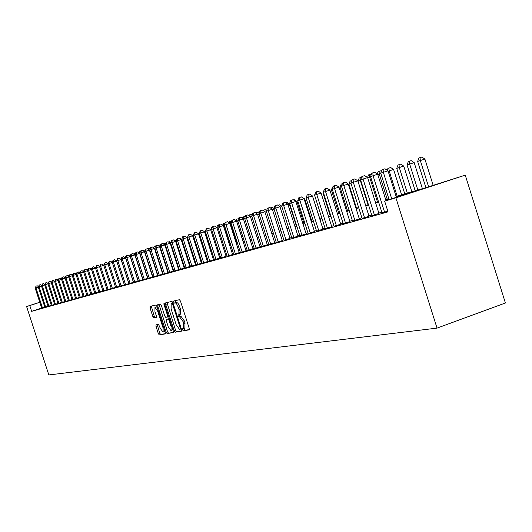 <?xml version="1.0" encoding="UTF-8"?>
<svg xmlns="http://www.w3.org/2000/svg" width="532" height="532" viewBox="0 0 532 532"><rect width="100%" height="100%" fill="white"/><g stroke="black" fill="none" stroke-linecap="round" stroke-linejoin="round"><path stroke-width="0.8" d="M182.582 329.86L183.301 330.838L189.126 329.853L189.193 328.251L180.468 301.092L179.437 299.709L173.705 301.006L173.671 302.136L174.376 303.094L175.533 302.967L176.524 303.739L178.38 307.343L179.098 309.591L178.998 314.711L178.154 314.891L178.127 316.001L178.838 316.972L179.583 316.826L182.855 321.281L183.58 323.529L183.474 328.596L182.609 328.756L182.582 329.86M183.899 328.45L184.717 330.352L189.345 329.567M174.981 300.713L175.799 302.615L176.538 302.455L175.114 302.934M179.45 314.558L180.262 316.487L181 316.347L179.583 316.826M156.036 324.853L156.002 326.375L158.323 333.577L159.281 334.921L165.246 333.903L165.259 332.38L156.887 306.365L155.916 305.036L150.057 306.359L150.051 307.895L152.857 316.6L153.808 317.93L156.328 317.411L156.341 315.882L154.945 311.539L154.978 307.416L157.612 310.961L163.118 328.064L163.078 332.141L160.425 328.557L158.549 324.38L156.036 324.853M41.656 308.068L31.647 311.326L29.779 305.574L26.6 306.512L48.831 374.94L437.038 328.118L505.4 302.987L465.254 175.148L425.746 187.696L396.107 196.468M31.647 311.326L388.034 211.862L384.643 201.129L395.894 197.818L437.038 328.118M174.21 330.838L175.208 332.214L181.498 331.143L181.565 329.567L172.947 302.775L171.936 301.405L165.725 302.814L165.705 304.397L174.21 330.838L175.607 330.359L176.611 331.735L181.718 330.864M173.239 332.547L167.128 333.584L166.15 332.227L157.765 306.166L157.798 304.603L160.358 304.025L161.336 305.368L164.76 316.015L165.745 317.365L167.494 317.012L167.52 315.456L163.936 304.317L163.949 303.213L164.654 304.158L173.292 330.997L173.292 332.533M381.989 212.78L387.815 211.164M371.901 215.606L378.97 213.485M362.079 218.359L369.035 216.271M352.51 221.039L359.359 218.985M343.18 223.653L349.93 221.631M334.089 226.206L340.733 224.205M325.218 228.687L331.762 226.718M316.567 231.114L323.017 229.172M308.128 233.482L314.478 231.566M299.888 235.789L306.146 233.9M291.842 238.043L298.006 236.181M283.982 240.245L290.066 238.409M276.301 242.399L282.299 240.584M268.8 244.501L274.718 242.712M261.465 246.555L267.303 244.787M254.289 248.564L260.055 246.821M247.28 250.532L252.966 248.803M240.417 252.454L246.03 250.752M233.701 254.336L239.24 252.653M227.131 256.171L232.604 254.515M220.7 257.973L226.107 256.338M214.403 259.742L219.743 258.12M208.238 261.465L214.369 259.636M202.2 263.16L208.205 261.365M196.281 264.816L202.167 263.061M190.476 266.446L195.563 264.896M184.797 268.035L189.818 266.505M179.218 269.598L184.185 268.081M173.758 271.127L178.666 269.631M168.398 272.63L173.246 271.147M163.138 274.106L168.365 272.544M157.977 275.549L163.111 274.013M152.917 276.966L157.951 275.463M147.949 278.356L152.591 276.939M143.075 279.726L147.923 278.276M138.287 281.062L142.829 279.672M133.585 282.386L138.26 280.989M128.97 283.676L133.419 282.312M124.435 284.946L128.944 283.603M119.979 286.196L124.408 284.873M115.597 287.42L119.953 286.123M111.294 288.623L115.577 287.347M107.065 289.814L111.274 288.557M102.909 290.977L107.045 289.74M95.507 268.048L91.464 269.352L98.832 292.148L98.127 292.347L102.889 290.904M94.802 293.245L98.799 292.055M90.852 294.356L94.782 293.179M86.962 295.44L90.832 294.289M83.138 296.517L86.942 295.38M79.381 297.568L83.118 296.45M72.319 275.749L68.661 276.933L75.684 298.632L75.045 298.811L79.361 297.508M72.033 299.622L75.657 298.545M68.448 300.627L72.013 299.563M64.917 301.617L68.429 300.573M58.074 280.484L54.636 281.594L61.453 302.615L60.848 302.788L64.897 301.558M58.021 303.553L61.426 302.535M54.65 281.621L47.947 283.815L54.663 304.517L54.078 304.683L58.001 303.493M47.96 283.842L44.681 284.899L51.345 305.448L50.766 305.607L54.636 304.437M48.066 306.339L51.318 305.368M44.848 307.243L48.046 306.286M381.81 212.228L378.837 213.059M371.728 215.054L368.902 215.852M361.906 217.814L359.226 218.566M352.337 220.501L349.797 221.219M343.014 223.121L340.6 223.799M333.923 225.674L331.636 226.319M325.059 228.168L322.891 228.773M316.407 230.595L314.352 231.174M307.962 232.969L306.02 233.515M299.722 235.284L297.887 235.796M291.682 237.545L289.947 238.03M283.822 239.752L282.179 240.211M276.141 241.907L274.598 242.339M268.64 244.015L267.184 244.421M261.312 246.077L259.935 246.462M254.136 248.085L252.846 248.451M247.127 250.06L245.917 250.399M240.265 251.982L239.134 252.301M233.555 253.87L232.491 254.17M226.984 255.712L225.994 255.992M220.554 257.521L219.63 257.781M214.263 259.29L213.398 259.53M208.098 261.019L207.3 261.245M202.054 262.715L201.315 262.928M196.135 264.377L195.457 264.57M190.336 266.007L189.711 266.186M184.657 267.603L184.085 267.769M179.085 269.172L178.566 269.318M173.618 270.708L173.146 270.841M168.258 272.211L167.839 272.331M163.005 273.687L162.626 273.794M157.844 275.137L157.512 275.23M214.369 259.623L213.505 259.862M208.205 261.352L207.4 261.578M202.16 263.047L201.422 263.254M168.358 272.517L167.939 272.637M163.105 273.993L162.726 274.1M157.944 275.436L157.612 275.529M44.828 307.19L41.676 308.128M39.767 302.243L26.6 306.512M39.794 302.329L29.779 305.574M384.643 201.129L412.772 191.939L396.22 196.827M388.905 198.988L385.786 199.912M378.591 202.04L375.625 202.911M368.55 205.006L365.737 205.837M358.768 207.892L356.094 208.684M349.238 210.712L346.704 211.457M339.948 213.452L337.547 214.163M330.891 216.132L328.616 216.803M322.06 218.738L319.905 219.377M313.448 221.285L311.406 221.891M305.042 223.773L303.107 224.338M296.829 226.193L295.001 226.732M288.823 228.56L287.094 229.073M280.996 230.875L279.36 231.353M273.348 233.136L271.805 233.588M265.874 235.344L264.424 235.769M258.572 237.498L257.209 237.904M251.43 239.606L250.146 239.985M244.447 241.674L243.244 242.027M237.618 243.689L236.487 244.022M230.935 245.664L229.877 245.977M224.391 247.599L223.4 247.892M217.987 249.488L217.063 249.761M211.716 251.343L210.858 251.596M205.578 253.159L204.78 253.392M199.56 254.934L198.828 255.154M193.668 256.677L192.99 256.876M187.889 258.379L187.271 258.565M182.23 260.055L181.665 260.221M176.684 261.697L176.165 261.85M171.244 263.3L170.772 263.44M165.904 264.876L165.485 265.002M160.671 266.426L160.292 266.539M155.537 267.942L155.204 268.042M395.894 197.818L465.254 175.148M155.125 267.796L155.457 267.696M160.212 266.286L160.591 266.18M165.405 264.75L165.824 264.63M170.692 263.187L171.158 263.047M176.079 261.591L176.597 261.438M181.578 259.962L182.15 259.796M187.184 258.306L187.809 258.12M192.903 256.61L193.582 256.411M198.742 254.888L199.473 254.668M204.694 253.126L205.492 252.886M210.772 251.323L211.63 251.071M216.976 249.488L217.901 249.215M223.314 247.613L224.298 247.32M229.784 245.698L230.841 245.385M236.394 243.742L237.525 243.403M243.151 241.741L244.354 241.382M250.053 239.699L251.337 239.32M257.116 237.611L258.479 237.206M264.331 235.47L265.781 235.044M271.712 233.289L273.248 232.83M279.267 231.054L280.896 230.569M286.994 228.767L288.723 228.255M294.908 226.426L296.736 225.881M303.007 224.025L304.936 223.453M311.3 221.571L313.341 220.966M319.798 219.051L321.96 218.413M328.51 216.477L330.791 215.799M337.441 213.831L339.842 213.126M346.598 211.124L349.132 210.373M355.988 208.345L358.654 207.553M365.624 205.492L368.437 204.66M375.519 202.566L378.478 201.688M385.673 199.56L388.792 198.636M183.56 328.563L184.89 328.111L185.003 323.044L183.58 323.529M181 316.347L184.278 320.796L185.003 323.044M179.058 314.685L180.415 314.232L180.528 309.112L179.098 309.591M176.538 302.455L177.688 302.981L178.719 304.37L180.528 309.112M166.975 302.528L175.607 330.359M180.242 329.168L180.282 328.064L172.727 304.577L172.022 303.619L171.184 303.812L171.091 308.899L176.232 324.872L179.464 329.301L181.319 328.803L180.282 329.155M172.554 303.353L173.093 303.22M173.445 332.274L167.128 333.584M159.015 304.331L167.533 331.755L168.511 333.112M168.311 327.047L171.031 330.685L171.085 326.548L169.116 320.43L168.132 319.067L166.376 319.413L166.356 320.969L168.311 327.047M171.031 330.685L172.853 329.641M167.746 318.954L169.316 318.635M163.078 332.141L164.867 331.157M157.159 307.23L156.355 306.951L154.978 307.416M151.281 306.08L154.22 316.141L155.171 317.464L156.488 317.198M157.219 324.633L159.686 333.112L160.644 334.455L165.412 333.637M433.148 185.276L424.902 159.081L420.333 160.538L417.64 161.429L425.899 187.65M428.593 186.765L420.333 160.538L420.034 157.638L421.863 157.06L424.902 159.081M417.64 161.429L418.957 158.004L420.034 157.638M396.367 197.299L388.014 170.832L383.346 172.321L391.718 198.815M380.752 173.186L382.056 169.728L383.093 169.375L383.346 172.321L380.752 173.186L389.118 199.666M383.093 169.375L384.962 168.784L388.014 170.832M422.395 188.687L414.189 162.632L407.04 164.947L415.199 190.822M417.846 190.037L409.667 164.075L409.387 161.216L411.196 160.637L414.189 162.632M407.04 164.947L408.337 161.562L409.387 161.216M411.861 191.806L403.755 166.097L396.726 168.371L404.779 193.901M407.359 193.143L399.279 167.52L399.013 164.694L400.802 164.122L403.755 166.097M396.726 168.371L397.996 165.033L399.013 164.694M401.6 194.845L393.594 169.469L388.134 171.218M397.145 196.162L389.158 170.878L388.912 168.079L390.688 167.52L393.594 169.469M387.203 170.293L387.914 168.418L388.912 168.079M387.183 199.108L379.296 174.15L377.8 174.649M380.899 173.638L379.296 174.15L379.07 171.384L380.819 170.825L381.477 171.264M377.241 173.971L378.099 171.71L379.07 171.384M386.026 200.677L377.68 174.27L373.065 175.74L384.576 212.142M370.538 176.577L371.821 173.173L372.832 172.833L373.065 175.74L370.538 176.577L382.009 212.86M372.832 172.833L374.681 172.242L377.68 174.27M378.997 213.565L367.625 177.608L363.057 179.065L374.422 214.988M360.596 179.883L361.853 176.524L362.837 176.192L363.057 179.065L360.596 179.883L371.928 215.686M362.837 176.192L364.666 175.613L367.625 177.608M369.062 216.351L357.83 180.867L353.315 182.303L364.533 217.754M350.914 183.101L352.151 179.789L353.108 179.464L353.315 182.303L350.914 183.101L362.106 218.439M353.108 179.464L354.917 178.892L357.83 180.867M359.386 219.058L348.287 184.039L343.818 185.462L354.904 220.454M341.478 186.24L342.694 182.968L343.625 182.656L343.818 185.462L341.478 186.24L352.536 221.119M343.625 182.656L345.414 182.084L348.287 184.039M377.481 201.98L369.687 177.342L367.745 177.987M370.678 177.023L369.687 177.342L369.474 174.602L371.436 174.203M367.539 177.548L368.523 174.922L369.474 174.602M349.95 221.698L338.99 187.124L334.562 188.541L345.514 223.081M332.287 189.292L333.478 186.067L334.389 185.761L334.562 188.541L332.287 189.292L343.207 223.726M334.389 185.761L336.158 185.203L338.99 187.124M368.018 204.787L360.317 180.448L358.009 181.213L365.69 205.472M360.736 180.315L360.317 180.448L360.111 177.741L361.574 177.282M358.009 181.213L359.193 178.054L360.111 177.741M340.753 224.278L329.926 190.137L325.544 191.533L336.364 225.641M323.323 192.271L324.493 189.093L325.385 188.793L325.544 191.533L323.323 192.271L334.109 226.273M325.385 188.793L327.133 188.235L329.926 190.137M351.047 183.527L348.926 184.232L356.513 208.192M348.926 184.232L350.083 181.106L351.878 180.521M350.987 180.807L351.113 182.576M331.782 226.785L321.082 193.076L316.746 194.459L327.439 228.142M314.578 195.178L315.729 192.039L316.6 191.746L316.746 194.459L314.578 195.178L325.245 228.76M316.6 191.746L318.336 191.194L321.082 193.076M341.611 186.652L340.061 187.171L347.562 210.838M340.061 187.171L341.198 184.092L342.428 183.686M342.083 183.793L342.129 184.498M323.037 229.239L312.464 195.942L308.161 197.312L318.735 230.582M306.053 198.017L307.183 194.912L308.028 194.632L308.161 197.312L306.053 198.017L316.593 231.181M308.028 194.632L309.744 194.08L312.464 195.942M332.414 189.705L331.409 190.044L338.824 213.425M331.409 190.044L332.527 186.998L333.218 186.765M314.498 231.626L304.045 198.742L299.789 200.099L310.236 232.956M297.727 200.783L298.844 197.718L299.669 197.439L299.789 200.099L297.727 200.783L308.148 233.541M299.669 197.439L301.371 196.9L304.045 198.742M323.449 192.677L322.957 192.843L330.292 215.952M322.957 192.843L324.241 189.778M306.166 233.96L295.832 201.468L291.616 202.812L301.95 235.277M289.608 203.483L290.698 200.458L291.509 200.185L291.616 202.812L289.608 203.483L299.908 235.849M291.509 200.185L293.192 199.653L295.832 201.468M298.026 236.241L287.812 204.135L283.642 205.465L293.85 237.545M281.674 206.117L282.751 203.131L283.536 202.865L283.642 205.465L281.674 206.117L291.855 238.103M283.536 202.865L285.205 202.34L287.812 204.135M319.918 219.018L312.583 196.335M290.08 238.469L279.978 206.735L275.849 208.059L285.943 239.759M273.927 208.697L274.984 205.744L275.756 205.485L275.849 208.059L273.927 208.697L283.995 240.304M275.756 205.485L277.405 204.96L279.978 206.735M311.885 221.398L304.743 198.935L304.164 199.121M301.93 197.286L304.743 198.935M282.319 240.644L272.331 209.282L268.234 210.586L278.223 241.92M266.359 211.211L267.403 208.298L268.155 208.045L268.234 210.586L266.359 211.211L276.321 242.452M268.155 208.045L269.791 207.52L272.331 209.282M304.031 223.719L296.969 201.515L295.952 201.841M293.737 200.032L294.469 199.799L296.969 201.515M274.731 242.765L264.85 211.763L260.8 213.059L270.675 244.035M258.964 213.671L259.988 210.785L260.727 210.539L260.8 213.059L258.964 213.671L268.813 244.554M260.727 210.539L262.343 210.027L264.85 211.763M296.351 225.994L289.361 204.042L287.925 204.501M285.737 202.705L286.894 202.34L289.361 204.042M267.317 244.846L257.541 214.197L253.525 215.473L263.3 246.103M251.736 216.072L252.747 213.226L253.465 212.986L253.525 215.473L251.736 216.072L261.478 246.609M253.465 212.986L255.067 212.474L257.541 214.197M281.807 206.542L280.091 207.094M277.93 205.319L279.486 204.82L281.76 206.396M260.068 246.875L250.399 216.571L246.416 217.841L256.085 248.118M244.667 218.419L245.664 215.606L246.363 215.374L246.416 217.841L244.667 218.419L254.309 248.617M246.363 215.374L247.952 214.868L250.399 216.571M274.06 209.109L272.437 209.628M270.303 207.879L272.244 207.254L274.007 208.471M270.695 207.746L270.708 208.158M252.979 248.856L243.41 218.891L239.467 220.148L249.036 250.093M237.751 220.72L238.735 217.94L239.42 217.708L239.467 220.148L237.751 220.72L247.294 250.585M239.42 217.708L240.996 217.202L243.41 218.891M266.485 211.616L264.956 212.102M262.901 210.413L265.155 209.628L266.572 210.612M263.619 210.12L263.646 210.931M246.043 250.805L236.574 221.166L232.67 222.409L242.133 252.028M230.994 222.968L231.959 220.215L232.63 219.989L232.67 222.409L230.994 222.968L240.431 252.501M232.63 219.989L234.193 219.497L236.574 221.166M259.091 214.064L257.648 214.522M255.885 213.039L258.226 211.955L259.303 212.707M256.703 212.441L256.73 213.631M239.26 252.7L229.891 223.387L226.014 224.624L235.383 253.917M224.378 225.169L225.329 222.449L225.987 222.223L226.014 224.624L224.378 225.169L233.721 254.382M225.987 222.223L227.536 221.731L229.891 223.387M251.855 216.458L250.499 216.89M249.016 215.606L249.255 214.941L251.437 214.236L252.201 214.768M249.927 214.715L249.96 216.265M232.617 254.562L223.347 225.561L219.51 226.785L228.78 255.766M217.901 227.317L218.838 224.63L219.483 224.411L219.51 226.785L217.901 227.317L227.151 256.225M219.483 224.411L221.019 223.925L223.347 225.561M244.787 218.798L243.51 219.204M242.299 218.113L242.639 217.162L244.787 216.464L245.245 216.783M243.29 216.943L243.33 218.838M226.12 256.384L216.936 227.689L213.133 228.906L222.316 257.574M211.563 229.425L212.487 226.765L213.119 226.552L213.133 228.906L211.563 229.425L220.72 258.027M213.119 226.552L214.635 226.067L216.936 227.689M243.317 241.694L236.673 221.472M237.87 221.086L236.84 221.418L236.8 219.118L238.442 218.758M235.723 220.567L236.155 219.337L236.8 219.118M219.756 258.166L210.665 229.771L206.895 230.974L215.985 259.35M205.359 231.487L206.27 228.86L206.888 228.654L206.895 230.974L205.359 231.487L214.423 259.789M206.888 228.654L208.391 228.168L210.665 229.771M236.886 243.596L230.469 223.533L229.984 223.693M231.107 223.327L230.469 223.533L230.436 221.252L231.739 220.84M229.279 222.961L229.804 221.465L230.436 221.252M213.525 259.909L204.521 231.812L200.79 233.009L209.781 261.086M199.281 233.508L200.178 230.908L200.783 230.702L200.79 233.009L199.281 233.508L208.251 261.511M200.783 230.702L202.28 230.23L204.521 231.812M230.582 245.458L224.231 225.601L223.44 225.861M224.491 225.515L224.205 223.347L225.116 223.054M222.975 225.302L223.586 223.553L224.205 223.347M207.42 261.624L198.509 233.814L194.805 234.998L203.709 262.788M193.329 235.49L194.213 232.916L194.805 232.717L194.805 234.998L193.329 235.49L202.213 263.207M194.805 232.717L196.288 232.245L198.509 233.814M218.014 227.663L217.036 227.989M216.797 227.59L217.495 225.595L218.632 225.222M218.093 225.395L218.107 226.725M211.67 229.764L210.758 230.07M210.712 229.917L211.517 227.603L212.288 227.344M212.108 227.403L212.115 227.842M205.465 231.826L204.8 232.045L210.958 251.27M204.8 232.045L206.07 229.425M201.435 263.293L192.611 235.776L188.94 236.946L197.764 264.451M187.497 237.425L188.368 234.878L188.946 234.685L188.94 236.946L187.497 237.425L196.295 264.863M188.946 234.685L190.416 234.22L192.611 235.776M195.577 264.936L186.838 237.691L183.194 238.855L191.932 266.086M181.778 239.327L182.642 236.807L183.208 236.614L183.194 238.855L181.778 239.327L190.489 266.485M183.208 236.614L184.664 236.148L186.838 237.691M189.831 266.545L181.173 239.573L177.568 240.73L186.22 267.682M176.178 241.189L177.03 238.695L177.582 238.509L177.568 240.73L176.178 241.189L184.81 268.075M177.582 238.509L179.031 238.05L181.173 239.573M199.387 233.841L205.172 252.979M199.074 233.947L199.985 231.473M184.198 268.128L175.627 241.422L172.049 242.559L180.614 269.252M170.686 243.018L171.523 240.544L172.069 240.364L172.049 242.559L170.686 243.018L179.231 269.638M172.069 240.364L173.505 239.905L175.627 241.422M178.679 269.671L170.187 243.224L166.636 244.361L175.128 270.788M165.299 244.806L166.13 242.359L166.662 242.18L166.636 244.361L165.299 244.806L173.771 271.167M166.662 242.18L168.085 241.728L170.187 243.224M198.802 254.868L192.717 236.095M173.259 271.187L164.847 244.999L161.329 246.123L169.741 272.298M160.019 246.562L160.837 244.141L161.362 243.962L161.329 246.123L160.019 246.562L168.411 272.67M161.362 243.962L162.772 243.516L164.847 244.999M193.282 256.497L187.317 237.89L186.938 238.01M185.123 236.474L187.317 237.89M167.952 272.677L159.613 246.742L156.122 247.859L164.455 273.774M154.839 248.284L155.643 245.884L156.162 245.711L156.122 247.859L154.839 248.284L163.151 274.14M156.162 245.711L157.558 245.265L159.613 246.742M181.891 239.686L181.272 239.885M179.477 238.369L179.929 238.223L181.864 239.606M162.739 274.14L154.48 248.444L151.015 249.555L159.274 275.23M149.751 249.974L150.556 247.599L151.055 247.427L151.015 249.555L149.751 249.974L157.991 275.589M151.055 247.427L152.445 246.988L154.48 248.444M176.292 241.541L175.726 241.721M173.944 240.218L174.689 239.979L176.218 241.069M157.625 275.569L149.439 250.12L146.001 251.217L154.187 276.653M144.764 251.629L145.555 249.282L146.054 249.116L146.001 251.217L144.764 251.629L152.93 277.006M146.054 249.116L147.424 248.677L149.439 250.12M170.792 243.363L170.28 243.523M168.511 242.033L169.548 241.708L170.819 242.612M152.604 276.973L144.491 251.762L141.086 252.853L149.193 278.05M139.869 253.259L140.654 250.931L141.14 250.765L141.086 252.853L139.869 253.259L147.963 278.396M141.14 250.765L142.503 250.333L144.491 251.762M165.405 245.146L164.94 245.292M163.191 243.816L164.501 243.397L165.525 244.135M147.677 278.356L139.637 253.378L136.258 254.456L144.298 279.42M135.068 254.855L135.84 252.547L136.312 252.387L136.258 254.456L135.068 254.855L143.088 279.759M136.312 252.387L137.668 251.955L139.637 253.378M160.125 246.895L159.706 247.028M157.971 245.565L159.54 245.059L160.332 245.624M142.842 279.712L134.875 254.961L131.517 256.032L139.484 280.77M130.347 256.424L131.111 254.143L131.577 253.983L131.517 256.032L130.347 256.424L138.3 281.102M131.577 253.983L132.92 253.551L134.875 254.961M154.938 248.61L154.566 248.73M152.877 247.3L154.679 246.695L155.238 247.094M153.362 247.114L153.356 247.639M138.094 281.042L130.194 256.517L126.869 257.581L134.762 282.093M125.718 257.96L126.47 255.699L126.929 255.546L126.869 257.581L125.718 257.96L133.599 282.419M126.929 255.546L128.259 255.121L130.194 256.517M149.858 250.293L149.525 250.399M148.036 249.116L150.237 248.544M148.594 248.71L148.574 249.501M133.432 282.346L125.599 258.047L122.294 259.097L130.127 283.39M121.17 259.476L121.908 257.235L122.36 257.082L122.294 259.097L121.17 259.476L128.977 283.709M122.36 257.082L123.683 256.663L125.599 258.047M143.288 250.898L143.44 250.439L145.329 249.967M143.906 250.286L143.886 251.323M128.85 283.629L121.083 259.543L117.805 260.594L125.572 284.667M116.701 260.959L117.432 258.738L117.878 258.592L117.805 260.594L116.701 260.959L124.441 284.979M117.878 258.592L119.188 258.173L121.083 259.543M138.626 252.647L138.845 251.982L140.475 251.456M139.304 251.829L139.271 253.112M124.348 284.893L116.648 261.019L113.396 262.057L121.097 285.917M112.305 262.422L113.469 260.075L113.396 262.057L112.305 262.422L119.986 286.229M113.469 260.075L114.772 259.656L116.648 261.019M134.044 254.363L134.33 253.498L135.667 253.066M134.776 253.352L134.736 254.861M119.926 286.13L112.292 262.469L109.067 263.5L116.694 287.147M107.996 263.852L109.14 261.531L109.067 263.5L107.996 263.852L115.61 287.453M109.14 261.531L110.43 261.119L112.292 262.469L112.877 260.7M130.446 256.717L130.333 254.841L130.939 254.648M129.542 256.045L130.333 254.841M108.009 263.892L104.811 264.916L112.378 288.357M103.753 265.262L104.884 262.961L104.811 264.916L103.753 265.262L111.308 288.657M104.884 262.961L106.167 262.549L108.003 263.885M125.113 257.694L125.525 256.451L126.303 256.198M125.958 256.304L125.931 257.322M103.767 265.302L100.621 266.306L108.129 289.548M99.59 266.652L100.708 264.364L100.621 266.306L99.59 266.652L107.078 289.84M100.708 264.364L101.978 263.958L103.76 265.255M120.764 259.317L121.236 257.894L121.748 257.721M99.597 266.685L96.511 267.669L103.953 290.718M95.494 268.008L96.598 265.747L96.511 267.669L95.494 268.008L102.922 291.004M96.598 265.747L97.855 265.348L99.597 266.618M116.488 260.906L117.273 259.224M91.464 269.352L92.555 267.111L92.468 269.019L99.85 291.868M92.555 267.111L93.805 266.712L95.514 267.955M91.477 269.385L88.492 270.336L95.813 292.999M87.507 270.662L88.578 268.447L88.492 270.336L87.507 270.662L94.816 293.278M88.578 268.447L89.822 268.048L91.491 269.265M87.521 270.702L84.581 271.639L91.843 294.11M83.61 271.958L84.674 269.757L84.581 271.639L83.61 271.958L90.859 294.382M84.674 269.757L85.905 269.365L87.541 270.562M83.624 271.992L80.731 272.916L87.94 295.2M79.78 273.235L80.831 271.054L80.731 272.916L79.78 273.235L86.975 295.473M80.831 271.054L82.054 270.662L83.657 271.832M102.363 264.244L103.773 265.209M79.793 273.262L76.954 274.173L84.103 296.277M76.016 274.485L77.047 272.324L76.954 274.173L76.016 274.485L83.152 296.543M77.047 272.324L78.264 271.938L79.833 273.082M98.234 265.621L99.677 266.372M76.023 274.519L73.23 275.41L80.325 297.335M72.305 275.716L73.33 273.574L73.23 275.41L72.305 275.716L79.388 297.594M73.33 273.574L74.533 273.189L76.069 274.312M94.177 266.984L95.654 267.523M68.661 276.933L69.672 274.805L69.566 276.627L76.608 298.372M69.672 274.805L70.869 274.426L72.372 275.529M90.187 268.314L90.912 268.088L91.69 268.653M68.668 276.959L65.961 277.824L72.951 299.396M65.07 278.123L66.068 276.022L65.961 277.824L65.07 278.123L72.039 299.649M66.068 276.022L67.258 275.636L68.728 276.72M86.264 269.631L87.195 269.332L87.8 269.777M65.084 278.156L62.417 279.007L69.346 300.407M61.539 279.3L62.523 277.212L62.417 279.007L61.539 279.3L68.455 300.653M62.523 277.212L63.707 276.833L65.143 277.89M82.407 270.921L83.963 270.874M61.546 279.327L58.926 280.165L65.802 301.398M58.061 280.45L59.032 278.382L58.926 280.165L58.061 280.45L64.924 301.644M59.032 278.382L60.209 278.01L61.619 279.047M78.616 272.191L80.192 271.965M54.636 281.594L55.601 279.539L55.488 281.308L62.317 302.375M55.601 279.539L56.764 279.167L58.148 280.184M74.886 273.448L76.482 273.036M75.238 273.322L75.218 273.694M58.028 303.572L51.265 282.711L52.216 280.677L52.103 282.432L58.879 303.34M52.216 280.677L53.373 280.311L54.73 281.308M71.355 274.778L72.811 274.153M71.754 274.492L71.72 275.051M47.947 283.815L48.884 281.8L48.771 283.543L55.501 304.284M48.884 281.8L50.035 281.428L51.365 282.412M67.877 276.088L69.16 275.377M68.322 275.649L68.276 276.387M44.681 284.899L45.606 282.898L45.493 284.633L52.169 305.215M45.606 282.898L46.749 282.539L48.053 283.496M64.445 277.378L65.569 276.58M64.937 276.78L64.884 277.704M44.688 284.926L42.261 285.704L48.884 306.133M48.073 306.359L41.463 285.97L42.374 283.988L42.261 285.704L39.075 286.761L45.652 307.037M42.374 283.988L43.511 283.623L44.788 284.567M61.074 278.648L62.031 277.764M61.606 277.897L61.539 278.994M38.291 287.027L39.195 285.059L39.075 286.761L38.291 287.027L44.854 307.263M39.195 285.059L40.319 284.7L41.569 285.624M57.749 279.892L58.553 278.928M58.327 279.001L58.281 279.779M38.297 287.054L35.943 287.805L42.474 307.928M35.165 288.065L36.063 286.11L35.943 287.805L35.165 288.065L41.682 308.154M36.063 286.11L37.18 285.757L38.404 286.662M184.717 330.352L183.301 330.838M175.799 302.615L174.376 303.094M180.262 316.487L178.838 316.972M184.278 320.796L182.855 321.281M179.803 306.864L178.38 307.343M167.108 303.925L165.705 304.397M176.611 331.735L175.208 332.214M181 327.818L180.282 328.064M173.452 304.337L172.727 304.577M173.1 303.253L172.022 303.619M172.667 303.313L171.257 303.792M167.533 331.755L166.15 332.227M159.148 305.707L157.765 306.166M168.212 315.217L167.52 315.456M164.634 304.085L163.936 304.317M171.783 326.309L171.085 326.548M169.814 320.197L169.116 320.43M169.322 318.661L168.132 319.067M163.796 327.838L163.118 328.064M158.29 310.735L157.612 310.961M155.171 317.464L153.808 317.93M154.22 316.141L152.857 316.6M151.421 307.436L150.051 307.895M160.644 334.455L159.281 334.921M159.686 333.112L158.323 333.577M157.366 325.91L156.002 326.375M184.89 328.111L183.474 328.596M180.415 314.232L178.998 314.711M172.594 303.333L171.184 303.812"/></g></svg>
